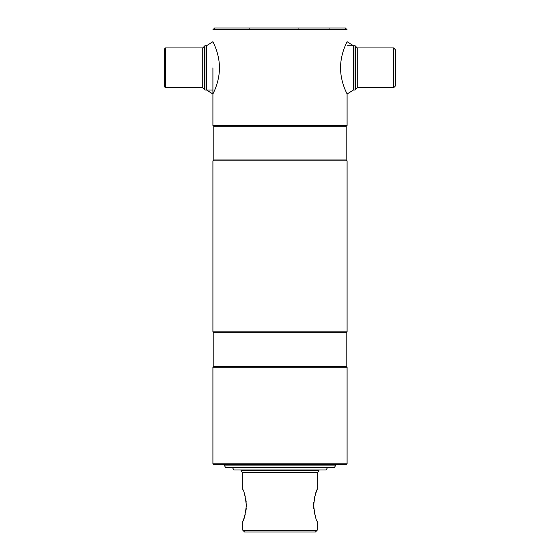 <?xml version="1.0" encoding="UTF-8"?>
<svg xmlns="http://www.w3.org/2000/svg" width="560" height="560" viewBox="0 0 560 560"><rect width="100%" height="100%" fill="white"/><g stroke="black" fill="none" stroke-linecap="round" stroke-linejoin="round"><path stroke-width="0.84" d="M213.787 159.978L346.213 159.978L346.213 126.322L213.787 126.322L213.787 159.978L212.905 160.867L212.905 331.814L347.095 331.814L347.095 160.867L212.905 160.867M346.213 126.322L347.095 125.433L212.905 125.433L213.787 126.322M347.095 29.771L212.905 29.771L214.676 28L345.324 28L347.095 29.771M212.905 67.858L212.905 125.433M347.095 41.699L353.43 45.717L353.43 90.006L347.095 94.024L347.095 125.433M346.213 159.978L347.095 160.867M347.095 331.814L346.213 332.703L213.787 332.703L212.905 331.814M213.787 332.703L213.787 366.359L212.905 367.248L212.905 463.799L347.095 463.799L347.095 367.248L212.905 367.248M346.213 332.703L346.213 366.359L213.787 366.359M346.213 366.359L347.095 367.248M347.095 463.799L346.213 464.681L213.787 464.681L212.905 463.799M395.374 49.7L395.374 86.016L393.596 87.787L393.596 47.929L395.374 49.7M355.509 67.858L355.509 89.558L355.068 90.006L355.068 45.717L355.509 46.158L355.509 67.858M165.515 87.787L164.626 86.905L164.626 48.818L165.515 47.929L165.515 87.787L202.72 87.787L202.72 47.929L165.515 47.929M202.72 87.787L204.491 89.558L204.491 46.158L204.932 45.717L204.932 90.006L212.457 90.006M340.515 67.858C340.62 83.223 347.508 94.388 347.095 94.024C347.473 94.332 340.613 83.167 340.515 67.858C340.627 52.479 347.522 41.307 347.095 41.699C347.466 41.391 340.606 52.584 340.515 67.858M212.905 94.024L206.57 90.006L206.57 45.717L204.932 45.717M219.485 67.858C219.38 83.223 212.492 94.388 212.905 94.024C212.527 94.332 219.387 83.167 219.485 67.858C219.373 52.479 212.478 41.307 212.905 41.699C212.534 41.391 219.394 52.584 219.485 67.858M335.804 465.122L334.523 467.341L225.477 467.341L224.196 465.122L335.804 465.122L335.804 464.681M327.39 467.782L326.109 469.994L233.891 469.994L232.61 467.782L327.39 467.782L327.39 467.341M242.046 472.213L317.954 472.213L317.506 472.654L242.494 472.654L241.024 470.442L318.976 470.442L318.976 469.994M317.954 472.213L318.976 470.442M242.795 530.229L317.205 530.229L315.434 532L244.566 532L242.795 530.229L242.795 521.374L244.202 517.734M244.559 516.67L245.231 514.318M245.826 511.581L246.239 508.571M246.379 504.539L246.351 503.846M246.232 502.215L245.833 499.31M245.231 496.524L244.552 494.179M242.795 521.374C243.95 520.436 245.14 515.116 246.386 505.421C245.147 495.74 243.95 490.427 242.795 489.482L242.795 472.654M317.205 530.229L317.205 521.374C316.05 520.429 314.853 515.116 313.614 505.435C314.86 495.726 316.057 490.413 317.205 489.482L317.205 472.654M317.205 489.482L315.441 494.179M314.762 496.573L314.167 499.289M313.761 502.271L313.761 508.564M314.167 511.56L314.755 514.276M315.455 516.705L315.798 517.734M393.596 47.929L357.28 47.929L357.28 87.787L355.509 89.558M347.543 45.717L355.068 45.717M353.43 90.006L355.068 90.006M357.28 47.929L355.509 46.158M357.28 87.787L393.596 87.787M204.491 89.558L204.932 90.006M202.72 47.929L204.491 46.158M206.57 45.717L212.905 41.699M249.193 29.645L249.424 28.889L249.193 29.645M298.046 29.645L298.277 28.889M329.49 29.645L329.721 28.889"/></g></svg>
